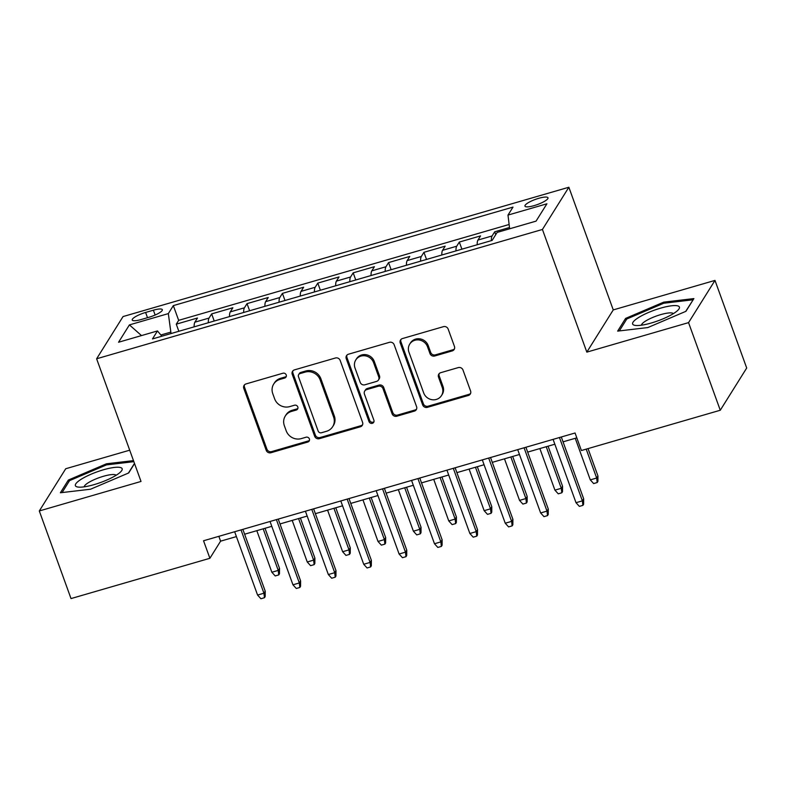 <?xml version="1.0" encoding="UTF-8"?>
<svg xmlns="http://www.w3.org/2000/svg" width="786" height="786" viewBox="0 0 786 786"><rect width="100%" height="100%" fill="white"/><g stroke="black" fill="none" stroke-linecap="round" stroke-linejoin="round"><path stroke-width="1.18" d="M286.222 374.932A2.633 2.456 -147.9 0 0 282.921 373.222L246.018 383.932A3.753 3.517 -147.9 0 0 243.788 388.382L266.208 450.299A3.753 3.517 -147.9 0 0 270.924 452.736L307.827 442.027A2.633 2.456 -147.9 0 0 309.379 438.912A2.633 2.456 -147.9 0 0 306.078 437.213L301.303 438.598A12.016 11.25 -147.9 0 1 286.202 430.816L284.335 425.658A12.016 11.25 -147.9 0 1 285.269 416.049A12.016 11.25 -147.9 0 1 291.468 411.422L296.243 410.037A2.633 2.456 -147.9 0 0 297.806 406.922A2.633 2.456 -147.9 0 0 294.495 405.222L289.72 406.608A12.016 11.25 -147.9 0 1 274.628 398.816L272.762 393.658A12.016 11.25 -147.9 0 1 273.685 384.059A12.016 11.25 -147.9 0 1 279.885 379.432L284.66 378.046A2.633 2.456 -147.9 0 0 286.222 374.932M538.764 198.308A12.242 2.761 -19.9 0 0 524.969 206.129A12.242 2.761 -19.9 0 0 534.195 205.608A12.242 2.761 -19.9 0 0 547.989 197.797A12.242 2.761 -19.9 0 0 538.764 198.308M452.235 350.91A3.753 3.517 -147.9 0 0 454.465 346.459L448.167 329.088A3.753 3.517 -147.9 0 0 443.451 326.662L402.471 338.55A3.753 3.517 -147.9 0 0 400.241 342.991L422.662 404.918A3.753 3.517 -147.9 0 0 427.378 407.345L468.358 395.466A3.753 3.517 -147.9 0 0 470.588 391.015L462.993 370.029A3.753 3.517 -147.9 0 0 458.277 367.593L440.73 372.682A3.753 3.517 -147.9 0 0 438.509 377.133L442.272 387.537A10.041 9.403 -147.9 0 1 441.496 395.564A10.041 9.403 -147.9 0 1 432.064 399.71A10.041 9.403 -147.9 0 1 423.693 392.931L408.936 352.157A10.041 9.403 -147.9 0 1 409.712 344.14A10.041 9.403 -147.9 0 1 419.144 339.984A10.041 9.403 -147.9 0 1 427.515 346.773L429.981 353.562A3.753 3.517 -147.9 0 0 434.697 355.999L452.235 350.91L452.952 349.77A3.753 3.517 -147.9 0 0 454.465 348.856M586.828 352.128L688.556 322.624L720.271 410.243L746.7 368.025L714.985 280.405L613.257 309.91L568.858 187.245L542.428 229.463L586.828 352.128L613.257 309.91M129.7 450.182L65.729 468.741L39.3 510.959L141.018 481.445L96.619 358.78L542.428 229.463M39.3 510.959L71.015 598.578L209.891 558.286L220.601 541.171L236.409 536.592M720.271 410.243L581.394 450.525L575.057 432.998L203.545 540.768L209.891 558.286M340.161 360.42A3.753 3.517 -147.9 0 0 335.445 357.994L294.465 369.882A3.753 3.517 -147.9 0 0 292.235 374.323L314.655 436.25A3.753 3.517 -147.9 0 0 319.371 438.676L360.352 426.788A3.753 3.517 -147.9 0 0 362.582 422.347L340.161 360.42M348.473 354.211L389.453 342.323A3.753 3.517 -147.9 0 1 394.169 344.759L416.58 406.676A3.753 3.517 -147.9 0 1 414.36 411.127L396.822 416.216A3.753 3.517 -147.9 0 1 392.096 413.78L383.008 388.667A3.753 3.517 -147.9 0 0 378.292 386.24L366.659 389.61A3.753 3.517 -147.9 0 0 364.429 394.061L373.89 420.205A2.633 2.456 -147.9 0 1 371.218 423.389A2.633 2.456 -147.9 0 1 369.027 421.61L346.243 358.662A3.753 3.517 -147.9 0 1 348.473 354.211M509.475 227.508L494.708 231.791L495.74 234.65M491.358 240.634A15.307 4.127 -106.2 0 1 492.095 235.957L477.947 240.064L480.551 235.898L459.319 242.059L461.903 249.182M455.978 250.901A15.307 4.127 -106.2 0 1 456.715 246.215L442.567 250.321L445.171 246.156L423.939 252.316L426.523 259.439M420.598 261.158A15.307 4.127 -106.2 0 1 421.335 256.482L407.177 260.588L409.791 256.423L388.559 262.583L391.143 269.706M385.209 271.425A15.307 4.127 -106.2 0 1 385.955 266.749L371.798 270.856L374.411 266.69L353.179 272.84L355.753 279.973M349.829 281.683A15.307 4.127 -106.2 0 1 350.576 277.006L336.418 281.113L339.021 276.947L317.799 283.107L320.374 290.231M314.449 291.95A15.307 4.127 -106.2 0 1 315.186 287.273L301.038 291.38L303.642 287.214L282.42 293.375L284.994 300.498M279.069 302.217A15.307 4.127 -106.2 0 1 279.806 297.54L265.658 301.637L268.262 297.481L247.03 303.632L249.614 310.755M243.689 312.474A15.307 4.127 -106.2 0 1 244.426 307.798L230.278 311.904L232.882 307.739L211.65 313.899L209.047 318.065A15.307 4.127 73.8 0 0 208.31 322.741M214.234 321.022L211.65 313.899M141.175 319.529L148.957 317.269A11.859 2.672 -19.9 0 0 162.329 309.694A11.859 2.672 -19.9 0 0 153.388 310.195L145.606 312.455A11.859 2.672 -19.9 0 0 132.235 320.03A11.859 2.672 -19.9 0 0 141.175 319.529M568.858 187.245L123.048 316.562L96.619 358.78M509.633 228.795L508.002 215.079L513.003 207.091L173.333 305.616L168.332 313.604L171.043 333.549M508.002 215.079L546.918 203.79L536.062 221.131L497.135 232.42L492.134 240.408L152.474 338.933L157.475 330.945L118.558 342.244L129.415 324.893L168.332 313.604M509.122 224.482L178.668 320.344L176.27 324.166L197.502 318.006L194.889 322.172A15.307 4.127 73.8 0 0 194.152 326.848M244.426 307.798L247.03 303.632M279.806 297.54L282.42 293.375M315.186 287.273L317.799 283.107M350.576 277.006L353.179 272.84M385.955 266.749L388.559 262.583M421.335 256.482L423.939 252.316M456.715 246.215L459.319 242.059M492.095 235.957L494.708 231.791M170.552 332.193L160.875 334.993M688.556 322.624L714.985 280.405M244.613 534.215L271.789 526.325M279.993 523.948L307.169 516.068M315.373 513.68L342.549 505.801M350.752 503.423L377.938 495.534M386.142 493.156L413.318 485.276M421.522 482.889L448.698 475.009M456.902 472.632L484.078 464.742M492.282 462.365L519.458 454.485M527.661 452.107L554.837 444.218M563.051 441.84L576.806 437.851M218.852 536.327L220.601 541.171M178.844 331.289L176.27 324.166M178.668 320.344L173.333 305.616M161.887 336.212L157.475 330.945M230.278 311.904A15.307 4.127 73.8 0 0 229.532 316.581M265.658 301.637A15.307 4.127 73.8 0 0 264.911 306.324M301.038 291.38A15.307 4.127 73.8 0 0 300.301 296.057M336.418 281.113A15.307 4.127 73.8 0 0 335.681 285.79M371.798 270.856A15.307 4.127 73.8 0 0 371.061 275.532M407.177 260.588A15.307 4.127 73.8 0 0 406.441 265.265M442.567 250.321A15.307 4.127 73.8 0 0 441.82 254.998M477.947 240.064A15.307 4.127 73.8 0 0 477.2 244.741M141.5 335.583L129.415 324.893M133.482 460.616L106.474 463.789L68.353 480.05L60.384 492.763L90.547 489.216L128.678 472.956L134.553 463.573M693.891 298.592L663.728 302.138L625.607 318.399L617.649 331.112L647.811 327.565L685.932 311.305L693.891 298.592M68.922 481.631L68.353 480.05M106.857 464.84L106.474 463.789M626.177 319.981L625.607 318.399M664.111 303.19L663.728 302.138M286.291 376.406A2.633 2.456 -147.9 0 1 285.377 376.907L280.602 378.292A12.016 11.25 -147.9 0 0 274.402 382.92L273.685 384.059M285.269 416.049L285.976 414.91A12.016 11.25 -147.9 0 1 292.186 410.282L296.961 408.897A2.633 2.456 -147.9 0 0 297.874 408.396M244.495 384.845A3.753 3.517 -147.9 0 0 244.505 387.243L266.916 449.16A3.753 3.517 -147.9 0 0 271.642 451.596L308.534 440.887A2.633 2.456 -147.9 0 0 309.448 440.396M292.942 370.796A3.753 3.517 -147.9 0 0 292.952 373.183L315.363 435.11A3.753 3.517 -147.9 0 0 320.089 437.537L361.069 425.648A3.753 3.517 -147.9 0 0 362.592 424.735M300.026 373.586A2.633 2.456 -147.9 0 0 298.474 376.7L318.143 431.052A2.633 2.456 -147.9 0 0 321.445 432.752L326.485 431.298A12.016 11.25 -147.9 0 0 332.684 426.66A12.016 11.25 -147.9 0 0 333.608 417.061L320.167 379.913A12.016 11.25 -147.9 0 0 305.066 372.122L300.026 373.586L300.743 372.446A2.633 2.456 -147.9 0 0 299.387 373.458L298.67 374.598M332.684 426.66L333.402 425.521A12.016 11.25 -147.9 0 0 334.325 415.922L333.608 417.061M300.743 372.446L305.774 370.982A12.016 11.25 -147.9 0 1 320.875 378.764L334.325 415.922M364.714 391.055L365.431 389.915A3.753 3.517 -147.9 0 1 367.367 388.471L379.009 385.091A3.753 3.517 -147.9 0 1 383.725 387.527L392.813 412.64A3.753 3.517 -147.9 0 0 397.529 415.077L415.067 409.987A3.753 3.517 -147.9 0 0 416.59 409.074M346.95 355.125A3.753 3.517 -147.9 0 0 346.96 357.522L369.744 420.471A2.633 2.456 -147.9 0 0 373.959 421.679M373.576 362.611A10.041 9.403 -147.9 0 0 365.205 355.822A10.041 9.403 -147.9 0 0 355.773 359.978A10.041 9.403 -147.9 0 0 354.997 367.995L360.194 382.36A3.753 3.517 -147.9 0 0 364.91 384.796L376.543 381.416A3.753 3.517 -147.9 0 0 378.773 376.975L373.576 362.611L374.293 361.472A10.041 9.403 -147.9 0 0 365.912 354.683A10.041 9.403 -147.9 0 0 356.48 358.829L355.773 359.978M378.488 379.972L379.196 378.832A3.753 3.517 -147.9 0 0 379.491 375.836L378.773 376.975M374.293 361.472L379.491 375.836M409.712 344.14L410.43 342.991A10.041 9.403 -147.9 0 1 419.862 338.845A10.041 9.403 -147.9 0 1 428.232 345.634L430.689 352.423A3.753 3.517 -147.9 0 0 435.405 354.859L452.952 349.77M441.496 395.564L442.213 394.425A10.041 9.403 -147.9 0 0 442.99 386.398L442.272 387.537M439.217 373.596A3.753 3.517 -147.9 0 0 439.217 375.993L442.99 386.398M400.948 339.464A3.753 3.517 -147.9 0 0 400.958 341.851L423.379 403.778A3.753 3.517 -147.9 0 0 428.095 406.205L469.075 394.317A3.753 3.517 -147.9 0 0 470.598 393.403M279.521 568.347L279.462 573.77L278.755 574.91L275.208 575.932L271.858 572.247L278.234 570.4L279.521 568.347L265.02 528.29M278.755 574.91L278.234 570.4L263.182 528.821M271.858 572.247L256.816 530.668M241.017 529.892L263.939 593.214L265.226 591.16L265.177 596.584L264.46 597.724L263.939 593.214L257.572 595.061L234.65 531.739M265.226 591.16L242.854 529.361M264.46 597.724L260.923 598.755L257.572 595.061M103.408 469.792A24.867 5.61 -19.9 0 0 79.917 480.099A24.867 5.61 -19.9 0 0 78.109 487.074A24.867 5.61 -19.9 0 0 94.124 484.618A24.867 5.61 -19.9 0 0 120.956 471.571A24.867 5.61 -19.9 0 0 103.408 469.792M116.122 475.284A17.027 3.842 -19.9 0 0 103.447 476.277A17.027 3.842 -19.9 0 0 84.2 486.839M62.074 492.567L69.541 480.639L106.474 464.89L133.866 461.667M134.485 463.396L128.432 473.064M638.428 317.623A24.867 5.61 -19.9 0 0 635.373 325.424A24.867 5.61 -19.9 0 0 673.622 313.486A24.867 5.61 -19.9 0 0 678.21 309.92A24.867 5.61 -19.9 0 0 667.825 306.383A24.867 5.61 -19.9 0 0 638.428 317.623M673.376 313.634A17.027 3.842 -19.9 0 0 661.969 314.272A17.027 3.842 -19.9 0 0 645.483 321.12A17.027 3.842 -19.9 0 0 641.464 325.188M693.026 299.977L685.697 311.413M619.329 330.916L626.796 318.988L663.738 303.239L692.967 299.8M314.901 558.08L314.842 563.503L314.135 564.643L310.598 565.674L307.247 561.98L313.614 560.133L314.901 558.08L300.399 518.033M314.135 564.643L313.614 560.133L298.562 518.563M307.247 561.98L292.195 520.411M350.281 547.822L350.232 553.236L349.515 554.385L345.978 555.407L342.627 551.723L348.994 549.876L350.281 547.822L335.779 507.766M349.515 554.385L348.994 549.876L333.942 508.296M342.627 551.723L327.575 510.143M385.661 537.555L385.612 542.979L384.894 544.118L381.357 545.14L378.007 541.456L384.374 539.609L385.661 537.555L371.159 497.499M384.894 544.118L384.374 539.609L369.322 498.039M378.007 541.456L362.955 499.886M421.041 527.288L420.991 532.712L420.274 533.851L416.737 534.883L413.387 531.189L419.753 529.342L421.041 527.288L406.539 487.241M420.274 533.851L419.753 529.342L404.711 487.772M413.387 531.189L398.335 489.619M276.407 519.634L299.328 582.957L300.616 580.903L300.557 586.327L299.849 587.466L299.328 582.957L292.952 584.804L270.03 521.482M300.616 580.903L278.234 519.104M299.849 587.466L296.302 588.488L292.952 584.804M311.787 509.367L334.708 572.689L335.995 570.636L335.936 576.059L335.229 577.199L334.708 572.689L328.342 574.537L305.42 511.214M335.995 570.636L313.624 508.837M335.229 577.199L331.692 578.231L328.342 574.537M347.166 499.1L370.088 562.422L371.375 560.369L371.326 565.792L370.609 566.942L370.088 562.422L363.721 564.279L340.8 500.957M371.375 560.369L349.004 498.57M370.609 566.942L367.072 567.964L363.721 564.279M382.546 488.843L405.468 552.165L406.755 550.112L406.706 555.535L405.989 556.675L405.468 552.165L399.101 554.012L376.18 490.69M406.755 550.112L384.383 488.312M405.989 556.675L402.452 557.696L399.101 554.012M456.42 517.031L456.371 522.454L455.654 523.594L452.117 524.616L448.767 520.931L455.133 519.084L456.42 517.031L441.929 476.974M455.654 523.594L455.133 519.084L440.091 477.505M448.767 520.931L433.725 479.352M417.926 478.576L440.848 541.898L442.135 539.844L442.086 545.268L441.368 546.408L440.848 541.898L434.481 543.745L411.559 480.423M442.135 539.844L419.763 478.045M441.368 546.408L437.831 547.439L434.481 543.745M491.81 506.764L491.751 512.187L491.044 513.327L487.497 514.358L484.147 510.664L490.523 508.817L491.81 506.764L477.308 466.707M491.044 513.327L490.523 508.817L475.471 467.248M484.147 510.664L469.104 469.095M453.306 468.318L476.228 531.641L477.515 529.587L477.466 535.011L476.748 536.15L476.228 531.641L469.861 533.488L446.939 470.166M477.515 529.587L455.143 467.778M476.748 536.15L473.211 537.172L469.861 533.488M527.19 496.497L527.131 501.92L526.423 503.06L522.887 504.091L519.536 500.397L525.903 498.55L527.19 496.497L512.688 456.45M526.423 503.06L525.903 498.55L510.851 456.98M519.536 500.397L504.484 458.828M488.695 458.051L511.617 521.373L512.904 519.32L512.845 524.743L512.138 525.883L511.617 521.373L505.241 523.221L482.319 459.898M512.904 519.32L490.533 457.521M512.138 525.883L508.591 526.905L505.241 523.221M562.57 486.239L562.521 491.663L561.803 492.802L558.266 493.824L554.916 490.14L561.283 488.293L562.57 486.239L548.068 446.183M561.803 492.802L561.283 488.293L546.231 446.713M554.916 490.14L539.864 448.56M524.075 447.784L546.997 511.106L548.284 509.053L548.225 514.476L547.518 515.616L546.997 511.106L540.63 512.953L517.709 449.631M548.284 509.053L525.913 447.254M547.518 515.616L543.981 516.648L540.63 512.953M597.95 475.972L597.9 481.396L597.183 482.535L593.646 483.567L590.296 479.873L596.662 478.026L597.95 475.972L588.036 448.6M597.183 482.535L596.662 478.026L586.199 449.13M590.296 479.873L575.244 438.303M559.455 437.527L582.377 500.849L583.664 498.796L583.615 504.219L582.898 505.359L582.377 500.849L576.01 502.696L553.089 439.374M583.664 498.796L561.292 436.987M582.898 505.359L579.361 506.38L576.01 502.696M209.047 318.065L194.889 322.172M147.503 317.691L145.606 312.455M155.137 315.029L153.388 310.195M280.602 378.292L279.885 379.432M296.961 408.897L296.243 410.037M292.186 410.282L291.468 411.422M308.534 440.887L307.827 442.027M271.642 451.596L270.924 452.736M266.916 449.16L266.208 450.299M244.505 387.243L243.788 388.382M285.377 376.907L284.66 378.046M361.069 425.648L360.352 426.788M320.089 437.537L319.371 438.676M315.363 435.11L314.655 436.25M292.952 373.183L292.235 374.323M320.875 378.764L320.167 379.913M305.774 370.982L305.066 372.122M415.067 409.987L414.36 411.127M397.529 415.077L396.822 416.216M392.813 412.64L392.096 413.78M383.725 387.527L383.008 388.667M379.009 385.091L378.292 386.24M367.367 388.471L366.659 389.61M369.744 420.471L369.027 421.61M346.96 357.522L346.243 358.662M435.405 354.859L434.697 355.999M430.689 352.423L429.981 353.562M428.232 345.634L427.515 346.773M439.217 375.993L438.509 377.133M469.075 394.317L468.358 395.466M428.095 406.205L427.378 407.345M423.379 403.778L422.662 404.918M400.958 341.851L400.241 342.991"/></g></svg>
